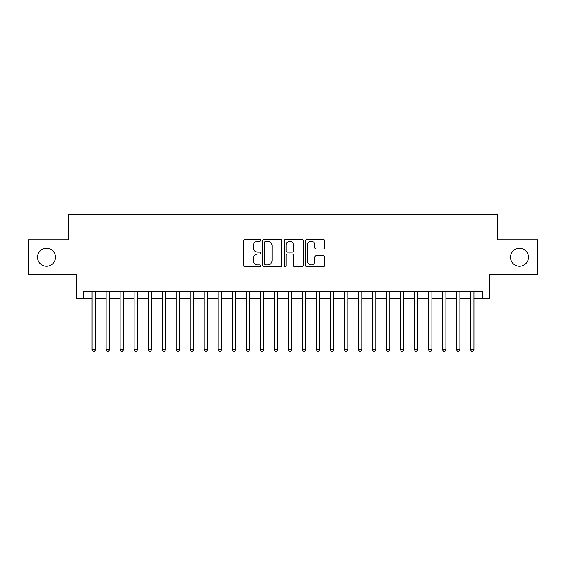 <?xml version="1.0" encoding="UTF-8"?>
<svg xmlns="http://www.w3.org/2000/svg" width="566" height="566" viewBox="0 0 566 566"><rect width="100%" height="100%" fill="white"/><g stroke="black" fill="none" stroke-linecap="round" stroke-linejoin="round"><path stroke-width="0.85" d="M260.579 240.288A0.962 0.962 0 0 0 259.617 239.326L245 239.326A1.373 1.373 0 0 0 243.628 240.699L243.628 265.461A1.373 1.373 0 0 0 245 266.834L259.617 266.834A0.962 0.962 0 0 0 260.579 265.871A0.962 0.962 0 0 0 259.617 264.909L257.721 264.909A4.401 4.401 0 0 1 253.32 260.509L253.32 258.443A4.401 4.401 0 0 1 257.721 254.042L259.617 254.042A0.962 0.962 0 0 0 260.579 253.08A0.962 0.962 0 0 0 259.617 252.118L257.721 252.118A4.401 4.401 0 0 1 253.32 247.717L253.32 245.651A4.401 4.401 0 0 1 257.721 241.25L259.617 241.25A0.962 0.962 0 0 0 260.579 240.288M510.511 257.282A8.971 8.971 0 0 0 519.482 266.253A8.971 8.971 0 0 0 528.453 257.282A8.971 8.971 0 0 0 519.482 248.318A8.971 8.971 0 0 0 510.511 257.282M37.547 257.282A8.971 8.971 0 0 0 46.518 266.253A8.971 8.971 0 0 0 55.489 257.282A8.971 8.971 0 0 0 46.518 248.318A8.971 8.971 0 0 0 37.547 257.282M323.2 249.026A1.373 1.373 0 0 0 324.573 247.646L324.573 240.699A1.373 1.373 0 0 0 323.2 239.326L306.97 239.326A1.373 1.373 0 0 0 305.59 240.699L305.59 265.461A1.373 1.373 0 0 0 306.97 266.834L323.2 266.834A1.373 1.373 0 0 0 324.573 265.461L324.573 257.07A1.373 1.373 0 0 0 323.2 255.698L316.252 255.698A1.373 1.373 0 0 0 314.88 257.07L314.88 261.23A3.679 3.679 0 0 1 311.201 264.909A3.679 3.679 0 0 1 307.522 261.23L307.522 244.929A3.679 3.679 0 0 1 311.201 241.25A3.679 3.679 0 0 1 314.88 244.929L314.88 247.646A1.373 1.373 0 0 0 316.252 249.026L323.2 249.026M83.301 298.629L83.301 291.617L482.699 291.617L482.699 298.629L489.703 298.629L489.703 274.8L537.7 274.8L537.7 239.765L497.408 239.765L497.408 214.542L68.592 214.542L68.592 239.765L28.3 239.765L28.3 274.8L76.297 274.8L76.297 298.629L92.06 298.629M281.797 240.699A1.373 1.373 0 0 0 280.418 239.326L264.188 239.326A1.373 1.373 0 0 0 262.815 240.699L262.815 265.461A1.373 1.373 0 0 0 264.188 266.834L280.418 266.834A1.373 1.373 0 0 0 281.797 265.461L281.797 240.699M285.582 239.326L301.812 239.326A1.373 1.373 0 0 1 303.185 240.699L303.185 265.461A1.373 1.373 0 0 1 301.812 266.834L294.865 266.834A1.373 1.373 0 0 1 293.485 265.461L293.485 255.422A1.373 1.373 0 0 0 292.113 254.042L287.507 254.042A1.373 1.373 0 0 0 286.127 255.422L286.127 265.871A0.962 0.962 0 0 1 285.165 266.834A0.962 0.962 0 0 1 284.203 265.871L284.203 240.699A1.373 1.373 0 0 1 285.582 239.326M95.569 298.629L106.075 298.629M109.578 298.629L120.091 298.629M123.593 298.629L134.107 298.629M137.609 298.629L148.115 298.629M151.624 298.629L162.131 298.629M165.633 298.629L176.146 298.629M179.648 298.629L190.162 298.629M193.664 298.629L204.17 298.629M207.68 298.629L218.186 298.629M221.688 298.629L232.202 298.629M235.704 298.629L246.217 298.629M249.719 298.629L260.226 298.629M263.728 298.629L274.241 298.629M277.743 298.629L288.257 298.629M291.759 298.629L302.272 298.629M305.774 298.629L316.281 298.629M319.783 298.629L330.296 298.629M333.798 298.629L344.312 298.629M347.814 298.629L358.32 298.629M361.83 298.629L372.336 298.629M375.838 298.629L386.352 298.629M389.854 298.629L400.367 298.629M403.869 298.629L414.376 298.629M417.885 298.629L428.391 298.629M431.893 298.629L442.407 298.629M445.909 298.629L456.422 298.629M459.925 298.629L470.431 298.629M473.94 298.629L482.699 298.629M265.702 241.25A0.962 0.962 0 0 0 264.739 242.213L264.739 263.947A0.962 0.962 0 0 0 265.702 264.909L267.697 264.909A4.401 4.401 0 0 0 272.097 260.509L272.097 245.651A4.401 4.401 0 0 0 267.697 241.25L265.702 241.25M293.485 245A3.679 3.679 0 0 0 289.806 241.321A3.679 3.679 0 0 0 286.127 245L286.127 250.745A1.373 1.373 0 0 0 287.507 252.118L292.113 252.118A1.373 1.373 0 0 0 293.485 250.745L293.485 245M95.569 291.617L95.569 349.632L92.06 349.632L92.06 291.617M95.569 349.632L94.515 351.458L93.114 351.458L92.06 349.632M109.578 291.617L109.578 349.632L106.075 349.632L106.075 291.617M109.578 349.632L108.531 351.458L107.13 351.458L106.075 349.632M123.593 291.617L123.593 349.632L120.091 349.632L120.091 291.617M123.593 349.632L122.539 351.458L121.138 351.458L120.091 349.632M137.609 291.617L137.609 349.632L134.107 349.632L134.107 291.617M137.609 349.632L136.555 351.458L135.154 351.458L134.107 349.632M151.624 291.617L151.624 349.632L148.115 349.632L148.115 291.617M151.624 349.632L150.57 351.458L149.169 351.458L148.115 349.632M165.633 291.617L165.633 349.632L162.131 349.632L162.131 291.617M165.633 349.632L164.586 351.458L163.185 351.458L162.131 349.632M179.648 291.617L179.648 349.632L176.146 349.632L176.146 291.617M179.648 349.632L178.594 351.458L177.193 351.458L176.146 349.632M193.664 291.617L193.664 349.632L190.162 349.632L190.162 291.617M193.664 349.632L192.61 351.458L191.209 351.458L190.162 349.632M207.68 291.617L207.68 349.632L204.17 349.632L204.17 291.617M207.68 349.632L206.625 351.458L205.225 351.458L204.17 349.632M221.688 291.617L221.688 349.632L218.186 349.632L218.186 291.617M221.688 349.632L220.641 351.458L219.24 351.458L218.186 349.632M235.704 291.617L235.704 349.632L232.202 349.632L232.202 291.617M235.704 349.632L234.649 351.458L233.249 351.458L232.202 349.632M249.719 291.617L249.719 349.632L246.217 349.632L246.217 291.617M249.719 349.632L248.665 351.458L247.264 351.458L246.217 349.632M263.728 291.617L263.728 349.632L260.226 349.632L260.226 291.617M263.728 349.632L262.681 351.458L261.28 351.458L260.226 349.632M277.743 291.617L277.743 349.632L274.241 349.632L274.241 291.617M277.743 349.632L276.696 351.458L275.295 351.458L274.241 349.632M291.759 291.617L291.759 349.632L288.257 349.632L288.257 291.617M291.759 349.632L290.705 351.458L289.304 351.458L288.257 349.632M305.774 291.617L305.774 349.632L302.272 349.632L302.272 291.617M305.774 349.632L304.72 351.458L303.319 351.458L302.272 349.632M319.783 291.617L319.783 349.632L316.281 349.632L316.281 291.617M319.783 349.632L318.736 351.458L317.335 351.458L316.281 349.632M333.798 291.617L333.798 349.632L330.296 349.632L330.296 291.617M333.798 349.632L332.751 351.458L331.351 351.458L330.296 349.632M347.814 291.617L347.814 349.632L344.312 349.632L344.312 291.617M347.814 349.632L346.76 351.458L345.359 351.458L344.312 349.632M361.83 291.617L361.83 349.632L358.32 349.632L358.32 291.617M361.83 349.632L360.775 351.458L359.375 351.458L358.32 349.632M375.838 291.617L375.838 349.632L372.336 349.632L372.336 291.617M375.838 349.632L374.791 351.458L373.39 351.458L372.336 349.632M389.854 291.617L389.854 349.632L386.352 349.632L386.352 291.617M389.854 349.632L388.807 351.458L387.406 351.458L386.352 349.632M403.869 291.617L403.869 349.632L400.367 349.632L400.367 291.617M403.869 349.632L402.815 351.458L401.414 351.458L400.367 349.632M417.885 291.617L417.885 349.632L414.376 349.632L414.376 291.617M417.885 349.632L416.831 351.458L415.43 351.458L414.376 349.632M431.893 291.617L431.893 349.632L428.391 349.632L428.391 291.617M431.893 349.632L430.846 351.458L429.445 351.458L428.391 349.632M445.909 291.617L445.909 349.632L442.407 349.632L442.407 291.617M445.909 349.632L444.862 351.458L443.461 351.458L442.407 349.632M459.925 291.617L459.925 349.632L456.422 349.632L456.422 291.617M459.925 349.632L458.87 351.458L457.47 351.458L456.422 349.632M473.94 291.617L473.94 349.632L470.431 349.632L470.431 291.617M473.94 349.632L472.886 351.458L471.485 351.458L470.431 349.632"/></g></svg>
